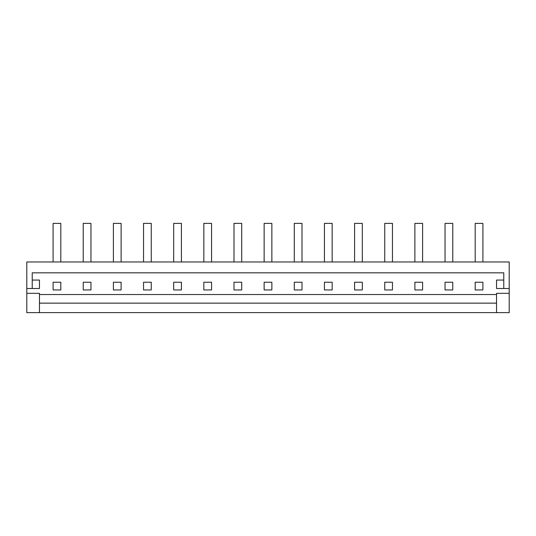<?xml version="1.0" encoding="UTF-8"?>
<svg xmlns="http://www.w3.org/2000/svg" width="536" height="536" viewBox="0 0 536 536"><rect width="100%" height="100%" fill="white"/><g stroke="black" fill="none" stroke-linecap="round" stroke-linejoin="round"><path stroke-width="0.8" d="M83.241 261.97L83.241 223.378L90.959 223.378L90.959 261.97M294.291 261.97L294.291 223.378L302.009 223.378L302.009 261.97M414.891 261.97L414.891 223.378L422.609 223.378L422.609 261.97M362.309 261.97L362.309 223.378L354.591 223.378L354.591 261.97M475.191 261.97L475.191 223.378L482.909 223.378L482.909 261.97M445.041 261.97L445.041 223.378L452.759 223.378L452.759 261.97M332.159 261.97L332.159 223.378L324.441 223.378L324.441 261.97M271.859 261.97L271.859 223.378L264.141 223.378L264.141 261.97M173.691 261.97L173.691 223.378L181.409 223.378L181.409 261.97M509.2 261.97L26.8 261.97L26.8 312.622L509.2 312.622L509.2 261.97M113.391 261.97L113.391 223.378L121.109 223.378L121.109 261.97M241.709 261.97L241.709 223.378L233.991 223.378L233.991 261.97M203.841 261.97L203.841 223.378L211.559 223.378L211.559 261.97M143.541 261.97L143.541 223.378L151.259 223.378L151.259 261.97M53.091 261.97L53.091 223.378L60.809 223.378L60.809 261.97M392.459 261.97L392.459 223.378L384.741 223.378L384.741 261.97M26.8 288.502L32.227 288.502L32.227 272.824L503.773 272.824L503.773 288.502L509.2 288.502M26.8 293.326L39.463 293.326L39.463 312.622M496.537 312.622L496.537 293.326L509.2 293.326M496.537 303.142L39.463 303.142M496.537 294.532L39.463 294.532M32.227 288.502L39.463 288.502L39.463 280.06L32.227 280.06M503.773 280.06L496.537 280.06L496.537 288.502L503.773 288.502M392.459 282.231L384.741 282.231L384.741 289.949L392.459 289.949L392.459 282.231M302.009 282.231L294.291 282.231L294.291 289.949L302.009 289.949L302.009 282.231M264.141 282.231L264.141 289.949L271.859 289.949L271.859 282.231L264.141 282.231M203.841 282.231L203.841 289.949L211.559 289.949L211.559 282.231L203.841 282.231M173.691 289.949L181.409 289.949L181.409 282.231L173.691 282.231L173.691 289.949M143.541 289.949L151.259 289.949L151.259 282.231L143.541 282.231L143.541 289.949M60.809 289.949L60.809 282.231L53.091 282.231L53.091 289.949L60.809 289.949M475.191 289.949L482.909 289.949L482.909 282.231L475.191 282.231L475.191 289.949M324.441 289.949L332.159 289.949L332.159 282.231L324.441 282.231L324.441 289.949M241.709 289.949L241.709 282.231L233.991 282.231L233.991 289.949L241.709 289.949M113.391 282.231L113.391 289.949L121.109 289.949L121.109 282.231L113.391 282.231M414.891 282.231L414.891 289.949L422.609 289.949L422.609 282.231L414.891 282.231M354.591 289.949L362.309 289.949L362.309 282.231L354.591 282.231L354.591 289.949M83.241 282.231L83.241 289.949L90.959 289.949L90.959 282.231L83.241 282.231M445.041 282.231L445.041 289.949L452.759 289.949L452.759 282.231L445.041 282.231"/></g></svg>
